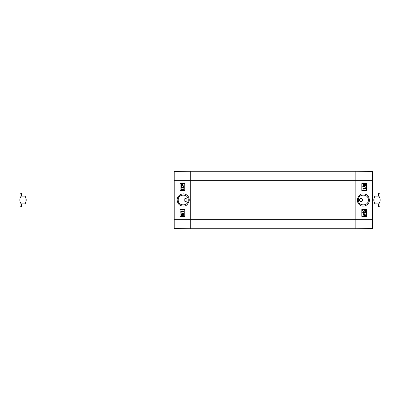 <?xml version="1.0" encoding="UTF-8"?>
<svg xmlns="http://www.w3.org/2000/svg" width="400" height="400" viewBox="0 0 400 400"><rect width="100%" height="100%" fill="white"/><g stroke="black" fill="none" stroke-linecap="round" stroke-linejoin="round"><path stroke-width="0.6" d="M181.03 190.515L181.03 188.575L183.17 190.14L183.675 189.585L183.13 188.645L183.975 189.595L183.16 190.51L181.38 189.08L181.38 190.515L181.03 190.515M181.035 188.575L183.175 190.14M183.13 188.645L183.98 189.595L183.16 190.51M181.38 189.08L181.38 190.515M181.81 186.35L181.28 187.285L181.89 187.885L182.42 187.06L183.22 187.755L183.68 187.275L183.215 186.385L183.975 187.27L183.215 188.125L182.62 187.72L181.9 188.27L180.985 187.28L181.81 186.35L181.285 187.285L181.895 187.885M182.425 187.06L182.735 187.1M182.74 187.1L183.225 187.755M183.22 186.385L183.98 187.27L183.22 188.125M182.625 187.72L181.905 188.27M182.61 185.625L182.08 185.75L181.235 185.025L181.41 184.555L182.61 185.625M181.415 184.555L181.24 185.025L182.085 185.75M182.755 185.51L181.555 184.435L182.76 185.505L182.94 185.035L182.09 184.305L181.555 184.435L182.09 184.305M182.085 184.02L183.185 185.03L183.1 186.065L182.085 186.035L180.995 185.035L181.065 184L182.085 184.02L183.18 185.03L183.105 186.065M182.82 185.81L182.085 186.035M181.07 184L181.355 184.255M183.03 214.485L182.56 214.965L183.03 214.485L183.475 214.965L183.01 215.435L182.555 214.965L183.01 215.435M181.68 214.37L181.075 214.965L181.675 214.37L182.26 214.955L181.66 215.56L181.075 214.965L181.665 215.56M183.02 214.115L183.77 214.955L183.005 215.81L182.42 215.375L181.665 215.93L180.78 214.965L181.675 214L182.42 214.56L183.015 214.115L183.775 214.955L183.01 215.81M182.42 215.375L181.67 215.93M181.68 214L182.42 214.56M180.78 212.695L183.81 213.545L183.81 213.835L180.78 212.985L180.78 212.695L183.81 213.545L183.81 213.835M180.825 211.585L183.12 211.585L182.685 210.865L183.77 211.94L180.825 211.94L180.825 211.585L183.12 211.585M183.775 211.94L183.035 210.865M184.755 183.585L180.07 183.585L180.07 190.62L184.755 190.62L180.065 190.62L180.065 183.585L184.755 183.585L184.755 190.62M184.755 209.38L180.07 209.38L180.07 216.415L184.755 216.415L180.065 216.415L180.065 209.38L184.755 209.38L184.755 216.415M185.575 198.535L185.575 198.535A1.465 1.465 0 0 1 186.845 200.735A1.465 1.465 0 0 1 184.305 200.735A1.465 1.465 0 0 1 185.575 198.535L185.575 198.535M188.255 200C188.555 206.475 177.895 206.48 178.22 200C177.905 193.53 188.55 193.515 188.255 200M177.145 200C177.83 205.12 180.575 205.775 183.13 206.09C186.085 206.39 188.145 204.42 189.31 200.175C189.095 197.245 187.935 195.355 185.835 194.495C183.67 192.775 177.16 194.485 177.145 200M179.55 203.415A5.02 5.02 0 0 1 178.705 202.18M174.2 180.65L174.2 228.585L190.735 228.73L190.735 171.27L174.2 171.415L174.2 180.65L190.735 180.65L190.735 171.27L355.845 171.27L355.845 228.73L372.38 228.585L372.38 171.415L355.845 171.27L355.845 180.65L372.38 180.65M365.55 209.485L365.55 211.425L363.41 209.86L362.9 210.415L363.45 211.355L362.605 210.405L363.42 209.49L365.2 210.92L365.2 209.485L365.55 209.485M365.545 211.425L363.405 209.86M363.45 211.355L362.6 210.405L363.415 209.49M365.195 210.92L365.195 209.485M364.765 213.65L365.3 212.715L364.69 212.115L364.16 212.94L363.36 212.245L362.9 212.725L363.365 213.615L362.605 212.73L363.365 211.875L363.96 212.28L364.68 211.73L365.595 212.72L364.77 213.65L365.295 212.715L364.685 212.115M364.155 212.94L363.355 212.245M363.365 211.875L362.6 212.73L363.365 213.615M363.955 212.28L364.675 211.73M365.165 215.445L365.34 214.975L365.17 215.445L363.97 214.375L364.5 214.25L365.345 214.975L364.495 214.25M363.825 214.49L365.025 215.565L363.82 214.495L363.64 214.965L364.79 215.66M364.485 215.695L364.785 215.66M364.49 215.98L363.395 214.97L363.48 213.935L364.495 213.965L365.585 214.965L365.515 216L364.495 215.98L363.4 214.97L363.475 213.935M363.76 214.19L364.49 213.965M365.225 215.745L365.515 216M363.55 185.515L364.02 185.035L363.55 185.515L363.105 185.035L363.57 184.565L364.025 185.035L363.57 184.565M364.9 185.63L365.505 185.035L364.905 185.63L364.32 185.045L364.92 184.44L365.505 185.035L364.915 184.44M363.565 185.885L362.81 185.045L363.575 184.19L364.16 184.625L364.915 184.07L365.8 185.035L364.905 186L364.16 185.44L363.56 185.885L362.805 185.045L363.57 184.19M364.16 184.625L364.915 184.07M364.9 186L364.16 185.44M365.8 187.305L362.77 186.455L362.77 186.165L365.8 187.015L365.8 187.305L362.77 186.455L362.77 186.165M365.75 188.415L363.46 188.415L363.895 189.135L362.81 188.06L365.75 188.06L365.75 188.415L363.46 188.415M363.54 189.135L362.805 188.06M361.825 216.415L366.51 216.415L366.51 209.38L361.825 209.38L366.515 209.38L366.515 216.415L361.825 216.415L361.825 209.38M361.825 190.62L366.51 190.62L366.51 183.585L361.825 183.585L366.515 183.585L366.515 190.62L361.825 190.62L361.825 183.585M361.005 201.465L361.005 201.465A1.465 1.465 0 0 1 359.735 199.265A1.465 1.465 0 0 1 362.275 199.265A1.465 1.465 0 0 1 361.005 201.465L361.005 201.465M358.325 200C358.025 193.525 368.685 193.52 368.36 200C368.675 206.47 358.03 206.485 358.325 200M369.435 200C368.75 194.88 366.005 194.225 363.45 193.91C360.495 193.61 358.435 195.58 357.27 199.825C357.485 202.755 358.645 204.645 360.745 205.505C362.91 207.225 369.42 205.515 369.435 200M190.735 228.73L355.845 228.73L190.735 228.73L190.735 180.65L355.845 180.65L355.845 219.35L372.38 219.35M355.845 228.73L355.845 219.35L174.2 219.35M374.96 203.89C373.405 201.295 373.405 198.705 374.96 196.11L378.595 196.11C380.655 197.51 380.655 202.49 378.595 203.89L374.96 203.89L374.96 196.11M380 204.72L380 194.37L380 204.72M25.04 196.11C26.595 198.705 26.595 201.295 25.04 203.89L21.405 203.89C19.345 202.49 19.345 197.51 21.405 196.11L25.04 196.11L25.04 203.89M20 195.28L20 205.63L20 195.28M378.595 196.11L378.595 192.965L372.38 192.965M372.38 207.035L378.595 207.035L378.595 203.89M21.405 203.89L21.405 207.035L174.2 207.035M174.2 192.965L21.405 192.965L21.405 196.11M378.595 207.035L380 205.63M378.595 192.965L380 194.37M21.405 192.965L20 194.37M21.405 207.035L20 205.63"/></g></svg>

